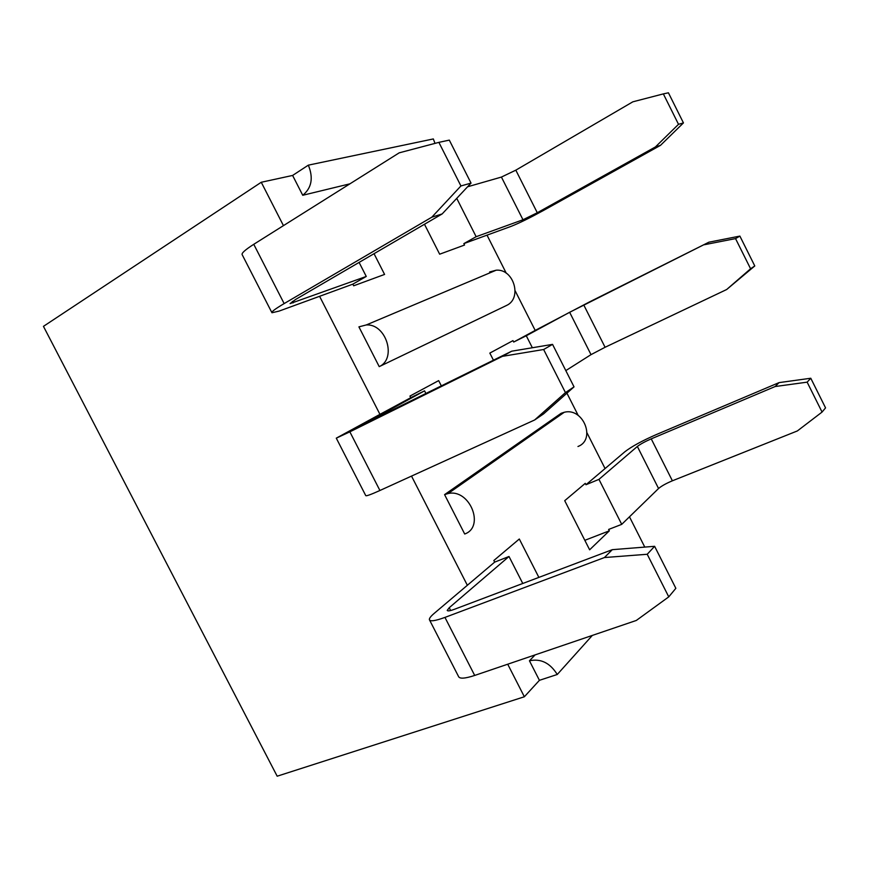 <?xml version="1.0" encoding="UTF-8"?>
<svg xmlns="http://www.w3.org/2000/svg" width="869" height="869" viewBox="0 0 869 869"><rect width="100%" height="100%" fill="white"/><g stroke="black" fill="none" stroke-linecap="round" stroke-linejoin="round"><path stroke-width="1.3" d="M424.474 224.256L439.66 254.193L464.557 245.036L463.84 243.613L476.147 236.705L522.975 219.759L501.424 177.07L515.817 170.161L632.849 101.814L663.351 93.895L678.515 124.31L683.447 122.909L668.424 92.798L663.351 93.895M467.565 186.792L501.424 177.07M476.147 236.705L456.736 198.36M565.817 370.607L591.018 354.639L569.64 312.275L708.887 242.19L589.236 302.054L535.195 330.416L515.165 290.822M532.349 347.752L526.277 335.76L569.64 312.275M621.726 524.355L658.561 488.508L637.346 446.46C640.355 444.135 644.994 441.593 651.239 438.856L775.148 386.531L779.048 382.621L656.062 434.685C642.158 440.789 631.806 446.449 624.996 451.663L585.978 484.728L585.271 483.338L564.72 500.685L589.638 549.805L609.332 530.829L608.626 529.438L621.726 524.355L598.958 479.362L637.346 446.46M490.04 272.79L489.616 271.964L496.199 270.194C513.829 268.63 522.486 298.339 506.573 305.443L379.221 366.631L358.908 326.863L366.294 324.941C386.205 323.55 397.014 358.745 379.221 366.631M564.274 412.264L448.1 493.549C469.608 488.367 485.304 526.842 464.698 534.011L444.58 494.624L561.157 413.286L564.274 412.264C583.327 407.235 596.253 439.714 577.972 446.503M561.591 414.144L561.157 413.286M463.84 243.613L487.02 235.151L506.269 273.224M349.925 183.826L302.738 195.275L292.614 175.44L308.343 165.153L433.327 138.942L435 143.385M283.446 225.636L261.265 182.262L292.614 175.44M441.409 386.01L438.66 380.611L409.94 396.068L410.765 397.687L379.949 414.35L319.586 296.307L352.836 284.152L353.672 285.792L384.587 274.43L374.039 253.694M538.867 577.396L519.314 539.008L493.842 560.516L494.667 562.124L467.348 585.282L411.515 476.093M535.087 654.9L529.449 660.798L539.421 680.318L524.355 696.764L507.713 664.209M629.471 516.816L644.776 547.09M566.925 393.157L578.178 415.393M587.009 432.849L605.063 468.554M535.195 330.416L513.698 342.038L512.982 340.626L489.834 353.086L493.462 360.233M261.265 182.262L43.45 326.353L277.178 776.202L524.355 696.764M592.332 635.424L557.257 674.485C550.044 662.906 540.779 658.344 529.449 660.798M539.421 680.318L557.257 674.485M494.667 562.124L509.006 556.486L449.23 607.724L450.663 610.516M522.769 583.479L509.006 556.486M302.738 195.275C311.678 187.986 313.546 177.939 308.343 165.153M647.22 554.27L604.422 557.55L612.287 549.675L654.618 546.308L647.22 554.27L668.761 596.862L636.314 620.455L474.702 675.441C464.872 678.667 459.473 678.993 458.495 676.419L429.644 620.184M467.348 585.282L434.087 613.471C430.774 616.295 429.199 618.359 429.373 619.64C430.079 621.683 435.271 620.933 444.95 617.403L474.702 675.441M604.422 557.55L444.95 617.403M449.23 607.724L447.231 610.396C447.568 611.298 449.914 610.95 454.248 609.354L612.287 549.675M668.761 596.862L675.854 588.313L654.618 546.308M410.765 397.687L424.561 390.833L357.061 427.754M425.995 393.646L424.561 390.833M352.836 284.152L366.262 276.451L359.103 262.405M534.652 419.966L565.447 392.603L574.029 386.868L543.505 413.948L534.652 419.966L379.916 490.496C370.552 494.722 365.816 496.405 365.708 495.526L336.314 438.215M379.949 414.35L336.281 438.161L349.859 431.839L379.916 490.496M565.447 392.603L543.646 349.512L502.401 356.344L349.859 431.839M502.401 356.344L511.711 351.195L552.554 344.374L543.646 349.512M356.909 427.472L511.711 351.195M366.262 276.451L290.072 303.607L295.579 299.479L442.158 213.937L431.828 217.185L284.141 303.585C275.234 308.853 271.182 311.906 271.964 312.753L279.068 311.102L319.586 296.307M271.812 312.482L242.234 254.802C241.169 253.4 245.015 249.903 253.759 244.308L284.141 303.585M431.828 217.185L460.928 185.955L438.878 142.364L399.197 152.835L253.759 244.308M574.029 386.868L552.554 344.374M460.928 185.955L471.031 183.098L449.306 140.115L438.878 142.364M471.031 183.098L442.158 213.937M584.826 540.322L609.332 530.829M585.978 484.728L598.958 479.362M651.239 438.856L672.389 480.796L797.351 430.948L822.063 412.069L807.138 382.154L775.148 386.531M672.389 480.796C666.089 483.446 661.483 486.01 658.561 488.508M779.048 382.621L810.777 378.243L807.138 382.154M822.063 412.069L825.55 407.876L810.777 378.243M513.698 342.038L526.277 335.76M750.588 268.771L754.781 265.957L726.669 289.518L750.588 268.771L735.532 238.606L704.281 244.743M583.783 305.019L605.085 347.274L726.669 289.518M605.085 347.274L591.018 354.639M487.02 235.151L511.211 226.32C519.13 223.192 529.775 217.956 543.179 210.624L660.494 145.351L655.411 146.948L678.515 124.31M515.817 170.161L537.281 212.742L655.411 146.948M537.281 212.742L522.975 219.759M708.887 242.19L739.888 236.096L735.532 238.606M754.781 265.957L739.888 236.096M683.447 122.909L660.494 145.351M448.1 493.549L444.58 494.624M292.375 301.456L293.114 302.912M496.199 270.194L366.294 324.941"/></g></svg>
